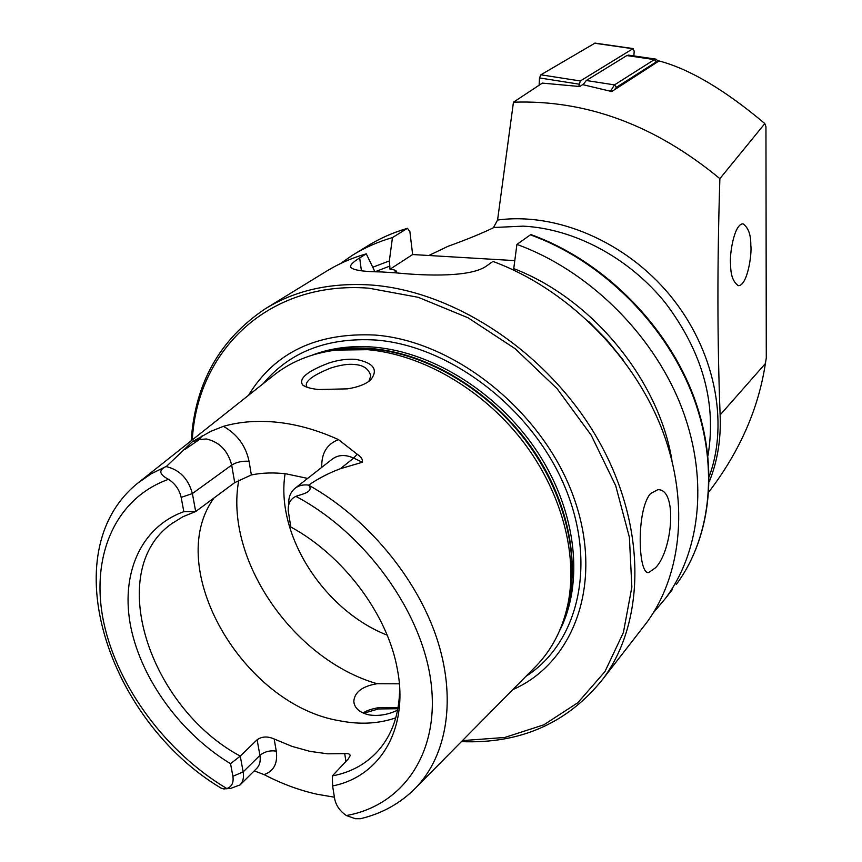 <?xml version="1.0" encoding="UTF-8"?>
<svg xmlns="http://www.w3.org/2000/svg" width="862" height="862" viewBox="0 0 862 862"><rect width="100%" height="100%" fill="white"/><g stroke="black" fill="none" stroke-linecap="round" stroke-linejoin="round"><path stroke-width="1.29" d="M328.691 363.085C338.098 359.982 347.138 358.732 355.801 359.357C373.731 362.816 378.655 369.712 370.552 380.034C365.456 384.355 357.698 387.297 347.311 388.859L318.692 389.527C310.751 388.719 305.396 387.189 302.605 384.937C298.543 378.537 307.228 371.253 328.691 363.085M368.796 381.457L370.779 376.026C368.914 368.893 363.473 365.057 354.454 364.507C348.41 363.775 340.49 364.96 330.685 368.052C314.361 374.647 306.215 380.282 306.258 384.969L306.947 387.221M397.899 708.726L378.418 708.952L363.581 713.273M363.139 713.079C365.854 710.794 371.274 708.93 379.388 707.508L398.104 707.573M720.126 414.956L765.381 363.57L766.286 357.999L765.952 126.736L764.842 123.578C724.91 89.928 689.643 69.046 659.042 60.933L611.74 91.544L582.68 84.627L579.76 86.523L542.327 83.108L513.45 102.19C586.311 99.68 655.109 125.173 719.878 178.66C717.195 262.425 717.281 341.19 720.126 414.956C721.138 439.049 717.518 461.289 709.275 481.664M765.381 363.57C758.603 408.049 740.318 450.115 710.536 489.745L708.876 491.803M655.476 567.81L648.817 572.487C638.042 575.676 636.048 509.733 650.573 493.549L657.771 489.724C677.758 488.398 672.672 550.667 655.476 567.81M223.409 426.334C237.233 434.211 245.789 445.859 249.064 461.299C242.362 460.814 236.565 462.075 231.684 465.092L192.388 493.57C188.358 478.776 179.641 469.79 166.237 466.601L192.431 441.656L211.061 431.248L223.409 426.334C240.25 421.55 258.546 420.236 278.286 422.38C298.069 424.61 318.143 430.364 338.497 439.62L357.159 454.209L353.689 458.088L362.374 462.258C362.967 459.554 361.221 456.871 357.159 454.209M308.758 485.22C366.188 517.265 415.904 576.559 436.42 637.137C456.806 697.8 447.421 755.123 415.667 787.922C400.41 803.373 381.974 813.642 360.359 818.728L355.338 818.706L346.33 815.538C402.759 805.658 439.976 753.086 431.022 682.521C422.283 612.117 365.413 533.093 295.882 496.372C300.224 494.529 314.533 492.374 308.758 485.22L308.704 485.112C318.218 478.518 328.778 473.055 340.371 468.712L362.374 462.258M202.171 435.752L199.37 439.523L206.33 438.963C219.454 441.958 227.913 450.664 231.684 465.092L234.712 482.634L195.685 511.532L192.388 493.57L181.16 497.374C179.447 489.745 175.234 483.722 168.51 479.326C162.649 476.19 156.065 471.482 165.806 466.633L150.882 473.949L137.597 483.27C52.076 552.51 108.44 720.901 220.974 788.051L223.829 788.967L226.825 788.547C231.803 786.747 233.828 782.653 232.891 776.285L230.542 763.689C181.451 733.982 141.918 680.344 130.959 627.773C120.13 575.31 139.913 527.425 183.832 511.683L195.685 511.532L182.83 516.758L171.398 523.891C104.474 571.463 149.331 707.379 240.25 756.103L230.542 763.689M232.891 776.285L243.159 771.889C244.086 777.384 243.062 781.705 240.11 784.883L230.747 788.385L225.833 788.805M397.63 710.137C388.051 714.76 378.472 716.344 368.904 714.867C359.422 712.572 354.379 708.036 353.808 701.237C354.638 692.067 362.396 686.227 377.093 683.717L399.365 683.814M214.078 497.913C162.853 567.649 243.149 705.17 339.779 720.804C359.95 724.77 378.623 723.778 395.798 717.831M534.569 667.597L536.121 666.024C552.003 649.603 562.606 628.98 567.918 604.154C578.273 553.824 561.108 490.284 521.37 439.415C481.513 388.643 421.949 354.454 367.697 349.681L336.018 350.091C310.977 353.301 289.643 362.159 272.015 376.672L140.98 480.597M512.771 689.654C574.76 662.522 604.424 581.494 573.446 496.587C542.974 411.68 454.931 340.986 374.948 335.049C316.807 332.355 274.655 352.45 248.515 395.313M513.45 102.19L497.579 220.047L493.355 227.783C481.416 233.559 466.32 239.733 448.068 246.284L428.813 255.508M374.895 271.692L366.285 253.827L359.691 257.921C354.099 261.369 351.049 264.084 350.554 266.067C350.177 269.698 360.639 271.67 381.941 271.961L396.391 272.898C427.563 276.012 471.708 277.219 486.89 265.722L492.935 261.434C564.556 287.682 630.208 351.556 660.152 424.697C689.977 497.945 682.736 574.07 646.392 622.978L602.861 679.073C646.058 621.448 646.845 524.333 597.312 438.392C547.909 352.483 453.671 290.3 369.744 284.923C329.467 282.596 294.556 290.613 265.033 308.952C219.616 339.477 195.006 383.418 191.202 440.762M366.285 253.827C351.599 258.029 338.076 263.977 325.728 271.67L266.584 307.993M514.786 260.615L412.639 254.538L409.892 231.662L407.457 228.311L392.458 237.578C377.976 241.78 364.626 247.674 352.407 255.281L340.285 263.664M234.712 482.634L251.359 474.94C262.371 472.71 274.073 472.365 286.475 473.917L307.659 478.41M345.931 761.437L344.714 753.625C348.27 753.323 350.091 754.013 350.166 755.683L348.367 758.84L332.344 775.908C350.92 772.417 366.242 763.969 378.31 750.587C392.339 734.532 399.462 713.682 399.677 688.038M344.714 753.625L327.603 753.808L309.911 751.362L291.981 746.373L274.159 738.971C267.608 736.116 261.929 736.385 257.124 739.768L240.25 756.103L243.159 771.889L259.915 755.403C260.798 760.844 259.764 765.144 256.811 768.311L256.553 768.57M257.124 739.768L259.915 755.403C264.451 751.653 269.903 750.231 276.271 751.114C277.876 763.387 273.814 771.221 264.074 774.593C281.497 783.687 299.125 790.228 316.968 794.225L334.413 797.199M264.074 774.593L254.225 770.876M730.631 264.839C730.61 275.161 733.174 282.1 738.325 285.667C747.289 286.012 752.16 254.301 750.802 245.11C750.921 234.723 748.345 227.643 743.055 223.861C734.122 223.495 729.187 255.551 730.631 264.839M719.878 178.66L764.842 123.578M346.33 815.538C339.887 811.056 335.997 805.485 334.671 798.848L332.613 785.939C379.786 776.705 408.89 729.467 397.468 669.849C388.051 615.231 343.83 555.678 290.785 526.994L288.242 510.735C287.865 503.71 290.419 498.926 295.882 496.372M181.16 497.374L183.832 511.683M332.344 775.908L332.613 785.939M392.458 237.578L389.344 260.938L373.074 267.101M389.344 260.938L389.99 269.235C393.837 269.569 396.057 270.345 396.628 271.562L394.828 272.748M530.367 234.863L531.164 234.679C600.48 259.57 663.309 320.642 691.658 391.186C719.878 461.816 712.292 536.045 676.282 584.479C712.023 536.412 719.598 462.377 691.259 391.639C662.803 320.998 599.715 259.742 530.367 234.863L516.92 244.409C587.087 269.784 651.101 331.978 680.086 403.513C708.952 475.167 701.496 549.945 665.529 598.336L653.31 612.828M671.961 460.48C658.891 379.894 592.065 298.521 513.741 268.621L516.92 244.409M513.892 270.194L513.741 268.621M642.222 628.355L646.392 622.978M285.085 473.744C275.323 534.763 323.918 610.382 387.146 635.132M412.639 254.538L389.99 269.235M288.738 504.701C288.307 497.708 290.343 492.288 294.847 488.452C298.608 485.5 303.23 484.39 308.704 485.112M539.116 85.23L539.515 77.936L540.873 74.8L595.017 43.111M578.822 86.362L580.32 80.963L632.902 48.725L634.216 51.106L633.861 55.922M610.522 91.178L614.487 84.896L654.398 59.597L655.982 59.144L658.342 61.288M583.089 84.691L586.3 80.5L626.814 55.567L628.689 55.157M657.943 61.633L656.273 61.913L616.427 87.299L614.272 89.907M565.741 613.194L569.114 600.081C579.35 550.333 562.433 487.612 523.234 437.433C483.916 387.34 425.149 353.625 371.554 348.927L340.253 349.347L330.458 350.877M564.621 617.052C581.893 568.047 569.631 501.242 530.658 446.311C491.609 391.456 429.093 353.549 372.222 348.625C356.125 347.257 340.878 348.237 326.482 351.577M559.449 631.016C583.94 583.757 577.077 513.526 538.782 454.005C500.477 394.527 434.34 352.278 374.27 347.17C351.61 345.317 330.868 347.989 312.022 355.198M525.917 676.358C578.488 642.847 597.678 563.78 564.47 485.899C531.595 408.028 450.05 345.791 376.037 340.048C327.431 337.204 289.804 351.75 263.169 383.698M462.42 740.609L504.766 737.463L543.857 724.813L577.863 702.692L604.941 671.606L623.398 632.536L631.857 587.054L629.389 537.263L615.694 485.683L591.192 435.181L557.067 388.643L515.217 348.765L468.044 317.798L418.307 297.325L368.785 288.177C268.06 280.452 197.053 351.039 192.323 439.879M708.004 455.524C716.721 403.017 702.552 352.181 665.486 303.015C629.044 257.749 574.34 228.71 523.223 226.146L493.861 227.493M497.579 220.047C556.109 212.052 625.693 241.479 670.173 295.515C714.652 349.573 729.187 422.132 709.275 476.309M168.51 479.326C113.806 498.861 90.025 558.565 103.849 622.935C117.835 687.488 166.614 752.688 226.825 788.547M407.155 228.462C392.792 232.643 379.539 238.515 367.395 246.069C379.646 238.451 392.997 232.535 407.457 228.311M389.98 266.035L375.175 271.702M672.188 589.759L665.529 598.336M623.334 360.187L606.848 339.854L588.444 321.235M396.628 271.562L392.943 272.586M238.839 479.994C223.861 559.018 293.349 659.645 377.093 683.717M359.691 257.921L361.393 270.722M276.271 751.114L274.159 738.971M184.899 449.447L199.37 439.523L192.431 441.656M321.774 467.344C321.321 453.326 326.903 444.092 338.497 439.62M249.064 461.299L251.359 474.94M295.17 488.194L332.29 459.101C338.216 454.705 345.339 454.371 353.689 458.088L340.371 468.712M578.962 84.142L539.515 77.936M580.32 80.963L540.873 74.8M632.902 48.725L594.521 43.219M586.3 80.5L614.487 84.896L616.427 87.299M656.273 61.913L654.398 59.597L626.814 55.567M708.887 491.76L710.536 489.745M648.817 572.487L647.599 572.314M240.11 784.883L256.596 768.527M330.405 350.888L336.018 350.091M565.709 613.313L567.918 604.154M737.592 285.516L738.325 285.667M415.667 787.922L536.121 666.024M172.734 522.911L171.398 523.891M367.395 246.069L353.916 254.355M461.418 741.622C520.476 744.003 567.627 723.153 602.861 679.073M350.554 266.067L350.726 267.382M354.174 703.715L353.808 701.237M306.463 386.37L306.258 384.969M302.616 384.937L305.579 386.693M633.322 48.617L594.952 43.1M655.982 59.144L628.42 55.125M658.385 61.353L657.878 60.426"/></g></svg>
